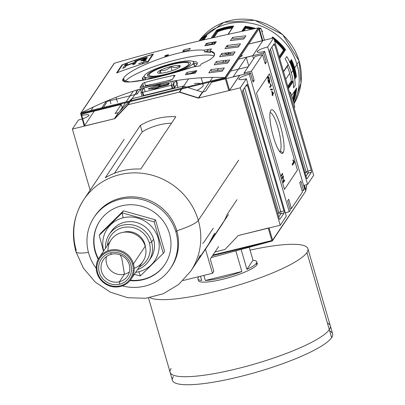 <?xml version="1.0" encoding="UTF-8"?>
<svg xmlns="http://www.w3.org/2000/svg" width="405" height="405" viewBox="0 0 405 405"><rect width="100%" height="100%" fill="white"/><g stroke="black" fill="none" stroke-linecap="round" stroke-linejoin="round"><path stroke-width="0.61" d="M84.21 111.405L83.612 112.296L84.21 111.405M83.936 113.618L83.764 113.025L83.936 113.618M82.493 113.972L81.663 115.207L82.493 113.972L121.242 104.455L115.172 113.506L118.402 112.717L115.172 113.506L121.242 104.455L122.416 108.499L121.242 104.455L82.493 113.972M78.443 120.007L72.379 129.063L114.357 118.751L72.379 129.063L90.128 190.168L72.379 129.063L78.443 120.007A9.361 1.752 -16.2 0 0 82.19 118.928A9.361 1.752 163.8 0 1 78.443 120.007M118.402 112.717L114.357 118.751L127.605 104.829L114.357 118.751L118.402 112.717L128.593 102.009L118.402 112.717M81.749 115.501A9.361 1.752 163.8 0 1 88.918 115.182A9.361 1.752 163.8 0 1 82.696 118.756A9.361 1.752 -16.2 0 0 88.918 115.182A9.361 1.752 -16.2 0 0 81.749 115.501M253.105 82.038L254.183 80.428L252.74 80.782L254.183 80.428L251.48 71.113L244.088 72.93L255.145 56.427L244.088 72.93L244.23 74.242L244.088 72.93L251.48 71.113L254.183 80.428L253.105 82.038L250.401 72.723L249.318 74.333L289.246 211.764A9.361 1.752 -16.2 0 0 285.328 212.903A9.361 1.752 163.8 0 1 289.246 211.764L290.324 210.154L289.246 211.764L249.318 74.333A9.361 1.752 -16.2 0 0 238.955 78.727A9.361 1.752 -16.2 0 0 238.849 79.157A9.361 1.752 -16.2 0 0 246.351 78.762L240.286 87.814L280.214 225.246L240.286 87.814L198.308 98.126L179.273 92.143L127.605 104.829L129.676 101.746L127.605 104.829L179.273 92.143L181.339 89.054L179.273 92.143L198.308 98.126L240.286 87.814L246.351 78.762L286.279 216.189L280.214 225.246L286.279 216.189L246.351 78.762A9.361 1.752 -16.2 0 1 238.955 78.727A9.361 1.752 163.8 0 1 249.318 74.333L250.401 72.723L226.187 78.671L250.401 72.723L253.105 82.038M266.318 62.314L265.24 63.924L262.536 54.614L251.48 71.113L262.536 54.614L255.145 56.427L262.536 54.614L265.24 63.924L266.318 62.314L264.875 62.669L266.318 62.314L263.615 53.004L238.646 59.135L263.615 53.004L266.318 62.314M248.219 66.759L230.642 71.078L248.219 66.759M137.158 94.041L140.464 89.115L137.158 94.041L136.055 90.239L137.158 94.041L105.943 101.711L137.158 94.041M106.373 102.951L103.361 107.447L106.373 102.951L105.842 101.863L106.373 102.951M102.748 108.358L102.242 109.117L102.748 108.358M202.272 83.911A28.593 5.356 -16.2 0 1 196.992 90.406A28.593 5.356 -16.2 0 0 203.219 84.822L202.91 83.754M197.058 64.122A28.593 5.356 -16.2 0 0 193.904 63.145A28.593 5.356 163.8 0 1 197.058 64.122M287.621 200.845L290.324 210.154L287.621 200.845L288.699 199.235L291.408 208.545L289.96 208.899L291.408 208.545L302.464 192.041L291.408 208.545L288.699 199.235L287.621 200.845M299.756 182.731L302.464 192.041L299.756 182.731L300.839 181.121L299.756 182.731M300.839 181.121L303.542 190.431L302.1 190.785L303.542 190.431L304.621 188.821L303.542 190.431L300.839 181.121M304.621 188.821L264.693 51.394L263.615 53.004L264.693 51.394A9.361 1.752 -16.2 0 1 257.185 51.789A9.361 1.752 -16.2 0 1 257.296 51.359A9.361 1.752 163.8 0 1 267.659 46.965A9.361 1.752 -16.2 0 0 257.296 51.359A9.361 1.752 -16.2 0 0 264.693 51.394L304.621 188.821M282.771 174.175L281.424 176.185L281.186 175.365L282.533 173.35L282.771 174.175L281.424 176.185L281.186 175.365L282.533 173.35L282.771 174.175L281.824 174.408L282.771 174.175M272.585 94.907L272.256 95.398L272.018 94.573L272.347 94.081L271.714 91.049L273.588 93.408L272.757 94.648L272.828 95.732L272.585 94.907L272.256 95.398L272.018 94.573L272.347 94.081L271.714 91.049L273.588 93.408L272.757 94.648L272.828 95.732L272.585 94.907L272.15 95.013L272.585 94.907M271.183 85.035L271.335 85.561L269.988 87.576L269.745 86.751L270.798 85.182L270.15 83.936L270.312 83.698L271.335 85.561L269.988 87.576L269.745 86.751L270.798 85.182L270.15 83.936L270.312 83.698L271.183 85.035L270.763 85.136L271.183 85.035M279.425 151.273L280.204 151.08A20.083 4.303 76.2 0 1 279.652 151.586A20.083 4.303 76.2 0 0 280.204 151.08L283.13 152.781A22.477 4.814 76.2 0 0 280.533 126.264A22.477 4.814 76.2 0 0 270.808 110.373A22.477 4.814 76.2 0 0 270.712 110.535A22.477 4.814 76.2 0 0 272.292 132.729A22.477 4.814 76.2 0 0 281.176 153.131A22.477 4.814 76.2 0 0 283.13 152.781A22.477 4.814 -103.8 0 1 273.41 136.895A22.477 4.814 -103.8 0 1 270.808 110.373L270.621 110.707M267.811 76.803C268.196 76.13 268.743 76.859 269.452 78.99L269.821 82.225L269.29 79.208L268.404 77.466L268.059 77.613L268.014 80.873L268.92 82.524L268.616 82.6L269.178 82.144L268.793 80.058L269.573 82.736L268.773 82.934L269.573 82.736L269.072 83.481L268.085 81.121L267.811 76.803C268.196 76.13 268.743 76.859 269.452 78.99L269.821 82.225L269.29 79.208L268.404 77.466L268.059 77.613L268.221 80.823L268.92 82.524L269.178 82.144L268.793 80.058L269.573 82.736L269.072 83.481L268.085 81.121L268.044 76.616M272.54 89.702L270.651 89.864L270.464 89.222L272.352 89.065L272.54 89.702L270.651 89.864L270.464 89.222L272.352 89.065L272.54 89.702M294.217 161.666L294.435 162.41L292.547 165.225L292.213 164.076L293.681 161.879L292.774 160.132L292.997 159.798L294.435 162.41L292.547 165.225L292.213 164.076L293.681 161.879L292.774 160.132L292.997 159.798L294.217 161.666L293.635 161.808L294.217 161.666M283.156 176.995L282.113 178.554L281.875 177.729L283.222 175.719L283.373 181.394L284.416 179.835L284.654 180.655L283.308 182.67L283.156 176.995L282.113 178.554L281.875 177.729L283.222 175.719L283.373 181.394L284.416 179.835L284.654 180.655L283.308 182.67L283.156 176.995L282.209 177.223L283.156 176.995M93.337 106.996L91.003 110.479L93.337 106.996M212.691 42.272L211.405 44.191L212.691 42.272M212.23 42.353L206.099 43.861L212.23 42.353M210.949 48.99L211.299 49.096L210.949 48.99M224.279 53.182L227.706 54.26L228.81 52.615L227.706 54.26L230.936 53.465L227.706 54.26L224.279 53.182M227.969 47.031L226.425 46.545L227.969 47.031M215.344 43.062L212.787 42.257L215.344 43.062M228.617 61.601L227.615 61.849L228.617 61.601M225.129 62.132L226.344 60.32L225.129 62.132M230.521 54.083L230.936 53.465L230.521 54.083M248.761 44.044L273.729 37.908L267.659 46.965L307.587 184.397A9.361 1.752 -16.2 0 0 303.664 185.536A9.361 1.752 163.8 0 1 307.587 184.397L313.657 175.34L307.587 184.397L267.659 46.965L273.729 37.908L313.657 175.34L273.729 37.908L248.761 44.044L262.805 40.697L252.71 55.784L262.799 40.728L248.761 44.044M242.144 55.753A5.189 0.972 163.8 0 1 240.084 56.994A5.189 0.972 -16.2 0 0 242.144 55.753A5.189 0.972 163.8 0 0 242.17 55.723A5.189 0.972 163.8 0 0 241.258 55.242A5.189 0.972 163.8 0 1 242.144 55.753M240.448 56.447A4.258 0.795 163.8 0 1 241.203 56.462A4.258 0.795 -16.2 0 0 240.448 56.447M274.089 43.816L269.776 50.255L274.089 43.816A1.701 0.364 -103.8 0 1 274.15 43.765A1.701 0.364 -103.8 0 1 274.828 45.016L311.207 170.247L274.828 45.016L272.98 45.471L274.828 45.016A1.701 0.364 -103.8 0 0 274.089 43.816M311.207 170.247A1.701 0.364 -103.8 0 1 311.404 172.252L307.091 178.691L311.404 172.252L308.175 173.046L311.404 172.252A1.701 0.364 -103.8 0 0 311.207 170.247L307.982 171.037L271.947 47.01L307.982 171.037L311.207 170.247M307.091 178.691A1.701 0.364 -103.8 0 1 307.031 178.742A1.701 0.364 -103.8 0 1 306.352 177.491L269.973 52.26L306.352 177.491A1.701 0.364 -103.8 0 0 307.091 178.691L307.091 178.691M269.973 52.26A1.701 0.364 -103.8 0 1 269.776 50.255A1.701 0.364 -103.8 0 0 269.973 52.26M238.236 235.558L280.214 225.246L238.236 235.558L224.983 249.48L215.045 251.92L224.983 249.48L238.236 235.558L269.016 227.863L238.236 235.558L224.983 249.48L238.236 235.558M279.85 219.343L284.163 212.903L279.85 219.343A1.701 0.364 -103.8 0 1 279.789 219.388A1.701 0.364 -103.8 0 1 279.116 218.138L242.732 92.912L279.116 218.138A1.701 0.364 -103.8 0 0 279.85 219.343L279.85 219.343M242.732 92.912A1.701 0.364 -103.8 0 1 242.534 90.902L246.853 84.463L242.534 90.902A1.701 0.364 -103.8 0 0 242.732 92.912M246.853 84.463A1.701 0.364 -103.8 0 1 246.908 84.417A1.701 0.364 -103.8 0 1 247.587 85.668L283.971 210.894L247.587 85.668L245.739 86.118L247.587 85.668A1.701 0.364 -103.8 0 0 246.853 84.463M283.971 210.894A1.701 0.364 -103.8 0 1 284.163 212.903L280.938 213.698L284.163 212.903A1.701 0.364 -103.8 0 0 283.971 210.894L280.741 211.688L244.706 87.662L280.741 211.688A1.701 0.319 -16.2 0 0 278.858 212.488L277.891 213.926L278.858 212.488L243.233 89.864L278.858 212.488A1.701 1.63 33.8 0 0 280.938 213.698A1.701 0.364 76.2 0 0 280.741 211.688L283.971 210.894M129.539 101.012L131.655 98.795L130.288 100.83L131.655 98.795L129.539 101.012M183.318 86.103L131.655 98.795L183.318 86.103L181.951 88.138L183.318 86.103M183.647 86.209L186.351 87.06L183.647 86.209M187.718 87.485L202.353 92.092L198.308 98.126L202.353 92.092L187.718 87.485M205.583 91.297L202.353 92.092L205.583 91.297L211.653 82.24L205.583 91.297M225.398 78.864L211.653 82.24L225.398 78.864M91.55 111.745L91.272 111.178L91.55 111.745M144.266 76.53A25.702 4.814 -16.2 0 0 159.368 76.651A25.702 4.814 -16.2 0 1 145.208 74.601A25.702 4.814 -16.2 0 1 173.021 63.281A25.702 4.814 163.8 0 1 193.661 62.35A25.702 4.814 163.8 0 1 173.988 72.849A25.702 4.814 -16.2 0 0 193.631 62.188A25.702 4.814 -16.2 0 0 173.021 63.281A25.702 4.814 -16.2 0 0 144.266 76.53L145.203 79.739A25.702 4.814 -16.2 0 0 145.223 79.8A25.702 4.814 -16.2 0 1 146.271 77.689M192.562 64.238A25.702 4.814 -16.2 0 1 194.213 66.648A25.702 4.814 -16.2 0 0 194.562 65.397L193.631 62.188M147.628 74.596A22.477 4.212 163.8 0 1 172.51 64.041A22.477 4.212 163.8 0 1 190.269 64.122A22.477 4.212 -16.2 0 0 190.36 63.975A22.477 4.212 -16.2 0 0 172.211 64.117A22.477 4.212 -16.2 0 0 147.628 74.596A22.477 4.212 -16.2 0 0 147.982 76.287A22.477 4.212 -16.2 0 0 169.822 73.492A22.477 4.212 -16.2 0 0 190.269 64.122A22.477 4.212 163.8 0 1 165.387 74.672A22.477 4.212 163.8 0 1 147.628 74.596L148.711 75.229M175.79 80.656L173.239 84.468L175.79 80.656M145.527 87.576L167.948 82.068L145.527 87.576M144.069 88.082A1.701 0.319 -16.2 0 0 143.643 88.376L142.241 90.467L143.643 88.376A1.701 0.319 -16.2 0 1 144.069 88.082M140.945 92.401A1.701 0.319 -16.2 0 0 140.925 92.477A1.701 0.319 -16.2 0 0 142.292 92.406L171.35 85.268L142.292 92.406L143.314 95.929L142.292 92.406A1.701 0.319 -16.2 0 1 140.945 92.401M171.35 85.268A1.701 0.319 -16.2 0 0 173.239 84.468L174.352 88.305L173.239 84.468A1.701 0.319 -16.2 0 1 171.35 85.268L172.378 88.791L171.35 85.268M280.204 151.08A20.083 4.303 76.2 0 0 278.498 129.615A20.083 4.303 76.2 0 0 270.074 112.605A20.083 4.303 -103.8 0 1 278.498 129.615A20.083 4.303 -103.8 0 1 280.204 151.08M267.649 77.203L267.857 77.552L267.649 77.203M268.059 77.613L268.404 77.466M270.388 85.794L271.335 85.561L270.388 85.794M270.51 89.373L272.352 89.065L271.38 89.302L271.527 89.788L271.38 89.302L270.51 89.373M272.843 92.932L273.41 92.791L272.843 92.932M272.641 93.641L273.588 93.408L272.641 93.641M272.089 94.816L272.757 94.648L272.089 94.816M272.013 92.077L272.519 93.823L273.005 93.099L271.78 92.138L273.005 93.099L272.519 93.823L272.013 92.077M293.463 162.648L294.435 162.41L293.463 162.648L292.299 164.384L293.463 162.648M282.498 176.798L283.475 176.595L282.508 176.833L282.503 177.152L282.498 176.798M283.06 181.47L283.373 181.394L283.06 181.47M283.708 180.888L284.654 180.655L283.708 180.888M283.348 181.399L283.065 181.83L283.348 181.399M272.18 241.005L211.278 257.539L271.907 241.096L212.519 255.682L272.18 241.005L272.59 240.165L269.057 227.99L272.59 240.165L272.287 240.955L271.856 240.545L212.974 255.008L271.856 240.545L272.433 240.823L305.821 190.993L272.59 240.165L305.821 190.993L304.297 185.328L305.821 190.578M305.502 191.276L305.821 190.993L305.502 191.276M142.768 77.507A28.593 5.356 163.8 0 1 144.266 75.988A28.593 5.356 -16.2 0 0 142.768 77.507A28.593 5.356 -16.2 0 0 142.433 78.823A28.593 5.356 -16.2 0 0 144.175 80.008A28.593 5.356 163.8 0 1 142.768 77.507L143.421 79.755M193.843 66.891A28.593 5.356 -16.2 0 0 197.017 64.182A28.593 5.356 -16.2 0 0 197.351 62.871A28.593 5.356 -16.2 0 0 192.76 61.363A28.593 5.356 163.8 0 1 197.017 64.182A28.593 5.356 163.8 0 1 193.843 66.891M140.859 86.143A47.658 8.93 -16.2 0 0 143.416 85.825A47.658 8.93 -16.2 0 1 140.859 86.143M145.446 85.531A47.658 8.93 -16.2 0 0 154.715 83.85A47.658 8.93 -16.2 0 1 145.446 85.531M165.903 81.213A47.658 8.93 -16.2 0 0 172.327 79.436A47.658 8.93 -16.2 0 1 165.903 81.213M190.249 73.477A47.658 8.93 -16.2 0 0 196.698 70.885A47.658 8.93 -16.2 0 1 190.249 73.477M123.621 78.271C127.803 69.088 180.903 47.76 204.044 50.19L204.515 51.794L210.534 52.544L210.068 50.934C214.204 51.992 215.526 53.698 214.032 56.062C212.382 58.406 208.19 60.983 201.452 63.787L200.095 65.812A510.609 489.483 -146.2 0 0 192.719 67.093L147.126 79.415L130.035 82.013L123.049 80.357L123.621 78.271C127.803 69.088 180.903 47.76 204.044 50.19A510.609 489.483 33.8 0 1 211.425 48.909L210.068 50.934L214.559 53.774L214.032 56.062C212.382 58.406 208.19 60.983 201.452 63.787L200.095 65.812A510.609 489.483 -146.2 0 0 192.719 67.093C160.846 77.709 115.349 87.723 123.621 78.271L124.593 81.623M213.141 42.196L211.861 44.11L213.141 42.196M208.286 49.44L207.006 51.354L208.286 49.44M122.533 64.82A510.609 489.483 33.8 0 1 152.564 54.467L147.415 62.157L152.564 54.467A510.609 489.483 -146.2 0 0 122.533 64.82L117.379 72.505L122.533 64.82M142.251 62.512A510.609 489.483 -146.2 0 0 138.576 63.717A510.609 489.483 33.8 0 1 142.251 62.512L142.251 62.512M139.138 63.651A510.609 489.483 33.8 0 1 142.15 62.669A510.609 489.483 -146.2 0 0 139.138 63.651M143.107 58.801L142.099 59.13A510.609 489.483 -146.2 0 0 137.027 60.841L134.941 63.949A510.609 489.483 -146.2 0 0 132.612 64.754L133.761 63.038L134.111 64.238L133.761 63.038A510.609 489.483 -146.2 0 0 126.193 65.747L125.039 67.463A510.609 489.483 -146.2 0 0 122.725 68.323L125.211 64.613A510.609 489.483 33.8 0 1 127.524 63.757L126.512 65.266A510.609 489.483 33.8 0 1 134.085 62.557L135.093 61.049A510.609 489.483 33.8 0 1 141.385 58.902C147.779 56.877 148.994 57.029 145.025 59.363L146.165 59.687L145.689 60.401A510.609 489.483 -146.2 0 0 143.34 61.155L143.815 60.446L140.854 60.953L141.239 60.37L142.844 59.829C146.119 58.264 145.876 58.031 142.099 59.13A510.609 489.483 -146.2 0 0 137.027 60.841L134.941 63.949A510.609 489.483 -146.2 0 0 132.612 64.754L133.761 63.038A510.609 489.483 -146.2 0 0 126.193 65.747L125.039 67.463A510.609 489.483 -146.2 0 0 122.725 68.323L125.211 64.613A510.609 489.483 33.8 0 1 127.524 63.757L126.512 65.266A510.609 489.483 33.8 0 1 134.085 62.557L135.093 61.049A510.609 489.483 33.8 0 1 141.385 58.902C147.779 56.877 148.994 57.029 145.025 59.363L141.851 60.512A508.908 487.853 -146.2 0 0 140.94 60.821A508.908 487.853 -146.2 0 1 141.851 60.512L141.76 60.193L141.851 60.512L146.083 59.211L145.689 60.401A510.609 489.483 -146.2 0 0 143.34 61.155L143.851 60.137L140.854 60.953L141.239 60.37L144.767 58.963L145.147 58.371L144.413 58.411M146.251 59.338L146.165 59.687M143.254 62.188L142.378 63.499L143.254 62.188A510.609 489.483 33.8 0 1 145.486 61.479A510.609 489.483 -146.2 0 0 143.254 62.188M146.843 61.449L145.486 61.479L147.055 61.201M114.833 118.635L84.255 126.041L114.833 118.635L128.086 104.713L114.833 118.635M94.355 110.955L84.64 125.449L94.355 110.955L100.81 109.37L94.355 110.955M106.247 101.255L101.852 107.816L106.247 101.255M100.81 109.37L101.24 108.732L100.84 109.466M133.26 91.14L126.071 101.868L133.26 91.14M125.459 102.779L119.748 111.299L125.459 102.779M246.255 57.368L252.71 55.784L253.581 58.765L252.71 55.784L246.255 57.368L233.199 76.849L246.255 57.368L248.751 65.969M239.659 75.264L233.199 76.849L239.659 75.264L229.569 90.315L228.815 90.634L198.784 98.01L179.749 92.021L128.086 104.713L179.749 92.021L198.784 98.01L228.815 90.634L229.569 90.315L239.684 75.355M229.245 52.559L228.025 54.381L229.245 52.559M223.849 60.608L222.628 62.431L223.849 60.608M218.457 68.658L217.237 70.48L218.457 68.658M212.61 77.38L210.023 81.243L212.61 77.38M209.41 82.159L198.784 98.01L209.41 82.159M258.947 27.879L258.537 27.859L225.215 77.583L225.995 78.013L225.555 77.704L225.226 78.271L81.213 113.648L80.691 113.294L80.691 113.709L81.319 112.858L224.917 77.583C179.415 75.654 131.549 87.414 81.319 112.858L224.917 77.583L225.555 77.704L225.226 78.271L81.213 113.648L84.802 126.011L81.213 113.648L80.691 113.294L81.319 112.858C131.549 87.414 179.415 75.654 224.917 77.583L258.203 27.915C203.857 39.184 155.991 50.939 114.605 63.19C155.991 50.939 203.857 39.184 258.203 27.915L258.947 27.879L259.225 28.431L262.799 40.728L258.947 27.879L259.225 28.431L225.995 78.013L259.225 28.431M80.691 113.294L114.083 63.463L114.605 63.19L114.083 63.463L80.691 113.294L84.265 126.011L80.691 113.709M148.007 62.117A510.609 489.483 -146.2 0 0 116.559 72.956L121.951 64.906A510.609 489.483 33.8 0 1 153.399 54.067L148.007 62.117A510.609 489.483 -146.2 0 0 116.559 72.956L121.951 64.906A510.609 489.483 33.8 0 1 153.399 54.067L148.007 62.117M164.774 56.3L165.311 55.495A510.609 489.483 33.8 0 1 168.52 54.64L167.984 55.444A510.609 489.483 -146.2 0 0 164.774 56.3L165.311 55.495A510.609 489.483 33.8 0 1 168.52 54.64L167.984 55.444A510.609 489.483 -146.2 0 0 164.774 56.3M182.776 51.45L183.855 49.84A510.609 489.483 33.8 0 1 190.35 48.382L189.272 49.992A510.609 489.483 -146.2 0 0 182.776 51.45L183.855 49.84A510.609 489.483 33.8 0 1 190.35 48.382L189.272 49.992A510.609 489.483 -146.2 0 0 182.776 51.45M185.369 74.793L186.983 72.379A510.609 489.483 33.8 0 1 196.86 70.642L195.24 73.057A510.609 489.483 -146.2 0 0 185.369 74.793L186.983 72.379A510.609 489.483 33.8 0 1 196.86 70.642L195.24 73.057A510.609 489.483 -146.2 0 0 185.369 74.793M204.788 45.816L206.403 43.401A510.609 489.483 33.8 0 1 216.28 41.664L214.66 44.079A510.609 489.483 -146.2 0 0 204.788 45.816L206.403 43.401A510.609 489.483 33.8 0 1 216.28 41.664L214.66 44.079A510.609 489.483 -146.2 0 0 204.788 45.816M208.808 72.834L210.965 69.614A510.609 489.483 33.8 0 1 224.335 67.989L222.178 71.209A510.609 489.483 -146.2 0 0 208.808 72.834L210.965 69.614A510.609 489.483 33.8 0 1 224.335 67.989L222.178 71.209A510.609 489.483 -146.2 0 0 208.808 72.834M214.204 64.785L216.361 61.56A510.609 489.483 33.8 0 1 229.726 59.94L227.569 63.16A510.609 489.483 -146.2 0 0 214.204 64.785L216.361 61.56A510.609 489.483 33.8 0 1 229.726 59.94L227.569 63.16A510.609 489.483 -146.2 0 0 214.204 64.785M230.384 40.632L232.546 37.412A510.609 489.483 33.8 0 1 245.911 35.792L243.754 39.012A510.609 489.483 -146.2 0 0 230.384 40.632L232.546 37.412A510.609 489.483 33.8 0 1 245.911 35.792L243.754 39.012A510.609 489.483 -146.2 0 0 230.384 40.632M224.993 48.681L227.149 45.461A510.609 489.483 33.8 0 1 240.514 43.841L238.358 47.061A510.609 489.483 -146.2 0 0 224.993 48.681L227.149 45.461A510.609 489.483 33.8 0 1 240.514 43.841L238.358 47.061A510.609 489.483 -146.2 0 0 224.993 48.681M219.596 56.73L221.758 53.511A510.609 489.483 33.8 0 1 235.123 51.891L232.966 55.11A510.609 489.483 -146.2 0 0 219.596 56.73L221.758 53.511A510.609 489.483 33.8 0 1 235.123 51.891L232.966 55.11A510.609 489.483 -146.2 0 0 219.596 56.73M175.016 75.376L173.639 75.396L174.059 76.854L173.639 75.396A510.609 489.483 -146.2 0 0 144.575 82.539A510.609 489.483 33.8 0 1 173.639 75.396L174.995 75.457L172.302 79.481L174.995 75.457M172.302 79.481L170.399 80.225A510.609 489.483 -146.2 0 0 141.34 87.369A510.609 489.483 33.8 0 1 170.399 80.225L172.302 79.481M140.11 87.556L141.34 87.369L140.008 87.409L142.707 83.384L140.008 87.409M142.707 83.384L144.575 82.539L145.638 86.194L144.575 82.539L142.707 83.384L143.679 86.726L142.707 83.384M192.856 72.465L192.441 73.087L192.856 72.465M188.553 78.884L182.432 88.022L188.553 78.884M181.82 88.938L179.749 92.021L181.82 88.938M228.567 46.95L226.572 46.322L228.567 46.95M215.49 42.839L213.339 42.16L215.49 42.839M138.242 89.561L130.769 100.713L138.242 89.561M130.157 101.625L128.086 104.713L130.157 101.625M172.763 88.361L143.704 95.499L141.674 88.523L143.704 95.499L172.763 88.361A1.701 0.319 -16.2 0 0 174.646 87.561A1.701 0.319 163.8 0 1 172.763 88.361L170.778 81.532L172.763 88.361M177.344 83.536L174.646 87.561L172.788 81.167L174.646 87.561L177.344 83.536A1.701 0.319 -16.2 0 0 177.365 83.455A1.701 0.319 -16.2 0 0 176.828 83.379A1.701 0.319 163.8 0 1 177.344 83.536L176.474 80.544L177.344 83.536M110.95 103.68L109.816 99.772L110.95 103.68M117.409 102.09L116.017 97.296L117.409 102.09M222.223 55.126A508.908 487.853 -146.2 0 1 233.913 53.698A508.908 487.853 -146.2 0 0 222.223 55.126L221.758 53.511M227.62 47.076A508.908 487.853 -146.2 0 1 239.309 45.649A508.908 487.853 -146.2 0 0 227.62 47.076L227.149 45.461M233.012 39.027A508.908 487.853 -146.2 0 1 244.701 37.599A508.908 487.853 -146.2 0 0 233.012 39.027L232.546 37.412M216.832 63.175A508.908 487.853 -146.2 0 1 228.521 61.747A508.908 487.853 -146.2 0 0 216.832 63.175L216.361 61.56M211.435 71.224A508.908 487.853 -146.2 0 1 223.125 69.797A508.908 487.853 -146.2 0 0 211.435 71.224L210.965 69.614M210.149 50.812A508.908 487.853 -146.2 0 0 204.515 51.794L204.044 50.19A510.609 489.483 33.8 0 1 211.425 48.909L210.068 50.934L210.534 52.544L204.515 51.794A508.908 487.853 -146.2 0 1 210.149 50.812M206.869 45.011A508.908 487.853 -146.2 0 1 215.004 43.568A508.908 487.853 -146.2 0 0 206.869 45.011L206.403 43.401M187.454 73.988A508.908 487.853 -146.2 0 1 195.585 72.546A508.908 487.853 -146.2 0 0 187.454 73.988L186.983 72.379M152.736 55.06L152.564 54.467L152.736 55.06M147.405 57.854A508.908 487.853 -146.2 0 0 145.091 58.603A508.908 487.853 -146.2 0 1 147.405 57.854M136.601 61.474A508.908 487.853 -146.2 0 0 134.257 62.294A508.908 487.853 -146.2 0 1 136.601 61.474M126.654 65.058A508.908 487.853 -146.2 0 0 124.325 65.934A508.908 487.853 -146.2 0 1 126.654 65.058M147.491 57.682A508.908 487.853 -146.2 0 0 145.157 58.441A508.908 487.853 -146.2 0 1 147.491 57.682M136.723 61.292A508.908 487.853 -146.2 0 0 134.379 62.117A508.908 487.853 -146.2 0 1 136.723 61.292M126.775 64.876A508.908 487.853 -146.2 0 0 124.446 65.752A508.908 487.853 -146.2 0 1 126.775 64.876M135.877 62.552A508.908 487.853 -146.2 0 0 135.564 62.659L134.627 64.056L135.564 62.659A508.908 487.853 -146.2 0 1 135.877 62.552M125.677 66.228A508.908 487.853 -146.2 0 1 125.93 66.136A508.908 487.853 -146.2 0 0 125.677 66.228L124.791 67.559L125.677 66.228L125.211 64.613M127.919 65.114L127.823 64.785L127.919 65.114M143.967 60.953L143.815 60.446L143.967 60.953M145.355 60.507L145.025 59.363L145.355 60.507M146.377 61.444L145.42 61.621A510.609 489.483 33.8 0 0 143.821 62.127L143.537 62.552L143.821 62.127A510.609 489.483 33.8 0 1 145.42 61.621L146.362 61.489M214.058 56.022A47.658 8.93 -16.2 0 0 167.984 62.102A47.658 8.93 -16.2 0 0 124.861 81.704A47.658 8.93 -16.2 0 1 167.984 62.102A47.658 8.93 -16.2 0 1 214.058 56.022M114.2 63.337L113.633 64.37L114.22 63.332M304.438 185.282L305.846 190.608L306.641 185.551A0.85 0.749 9.9 0 1 306.524 186.209A0.85 0.749 -170.1 0 0 306.641 185.551L305.846 190.127L304.438 185.282M260.111 28.198A0.85 0.83 94 0 1 260.359 28.173L260.359 28.173A0.85 0.83 94 0 1 261.109 28.826L264.414 40.196L261.109 28.826A0.85 0.83 -86 0 0 260.111 28.198M291.337 72.91A57.019 54.66 33.8 0 1 293.544 87.85L295.164 85.435A57.019 54.66 -146.2 0 0 292.952 70.495L291.337 72.91A57.019 54.66 33.8 0 0 285.15 58.948L286.765 56.533A57.019 54.66 33.8 0 1 292.952 70.495A57.019 54.66 33.8 0 1 295.164 85.435A57.019 54.66 33.8 0 0 294.754 79.253L296.455 76.717L295.807 76.383A0.511 0.491 -146.2 0 0 295.731 76.393L295.225 76.52L294.521 77.573L295.225 76.52A0.511 0.491 -146.2 0 1 295.154 76.53A55.824 53.516 33.8 0 0 290.744 61.044A55.824 53.516 33.8 0 1 295.154 76.53L294.506 76.211A55.318 53.03 -146.2 0 0 292.876 68.597A55.318 53.03 -146.2 0 1 294.506 76.206L294.339 76.459L294.506 76.206L295.154 76.53A0.511 0.491 -146.2 0 0 295.225 76.52L295.731 76.393A0.511 0.491 33.8 0 1 295.807 76.383L296.455 76.717L294.754 79.253A0.511 0.491 -146.2 0 0 294.739 79.172A0.511 0.491 33.8 0 1 294.754 79.253A57.019 54.66 33.8 0 1 295.164 85.435L293.544 87.85A57.019 54.66 -146.2 0 0 291.337 72.91A57.019 54.66 -146.2 0 0 285.15 58.948A57.019 54.66 -146.2 0 1 288.147 64.496A0.511 0.491 33.8 0 1 288.173 64.567A0.511 0.491 -146.2 0 0 288.147 64.496L283.475 71.462L288.147 64.496A57.019 54.66 -146.2 0 0 285.15 58.948L286.765 56.533A57.019 54.66 33.8 0 1 289.762 62.081L291.139 60.315A0.511 0.491 -146.2 0 1 291.068 60.34M293.544 87.85A57.019 54.66 -146.2 0 0 293.134 81.668A0.511 0.491 -146.2 0 0 293.119 81.587A0.511 0.491 33.8 0 1 293.134 81.668L288.466 88.634L293.134 81.668A57.019 54.66 -146.2 0 1 293.544 87.85M293.119 81.587A0.511 0.491 -146.2 0 0 292.496 81.223L291.99 81.349L292.496 81.223A0.511 0.491 33.8 0 1 293.119 81.587L288.446 88.563M291.99 81.349A0.511 0.491 33.8 0 1 291.352 80.914A55.318 53.03 -146.2 0 0 289.722 73.305A55.318 53.03 33.8 0 1 291.352 80.914A0.511 0.491 -146.2 0 0 291.99 81.349L288.056 87.222L291.99 81.349M289.722 73.305A55.318 53.03 -146.2 0 0 287.185 66.359A55.318 53.03 33.8 0 1 289.722 73.305L285.738 79.248M287.828 65.17A0.511 0.491 -146.2 0 0 288.173 64.567A0.511 0.491 33.8 0 1 288.117 64.972L283.566 71.761M289.793 62.152A0.511 0.491 -146.2 0 0 289.762 62.081A0.511 0.491 33.8 0 1 289.793 62.152L291.463 59.545A57.019 54.66 33.8 0 1 294.653 67.959L299.158 61.236A57.019 54.66 -146.2 0 0 254.735 20.356A57.019 54.66 -146.2 0 0 199.457 40.323A57.019 54.66 33.8 0 1 254.735 20.356A57.019 54.66 33.8 0 1 299.158 61.236A57.019 54.66 -146.2 0 1 294.045 103.71A57.019 54.66 -146.2 0 0 299.158 61.236M245.546 26.735L245.182 26.254L241.739 31.382L245.177 26.249L245.557 26.927A0.511 0.491 33.8 0 1 245.546 27.003L245.42 27.499A0.511 0.491 -146.2 0 0 245.41 27.57L245.779 28.249L244.002 30.901L245.779 28.249A55.318 53.03 -146.2 0 1 251.47 29.322A55.318 53.03 -146.2 0 0 245.779 28.249L245.41 27.57A55.824 53.516 33.8 0 1 252.872 29.028A55.824 53.516 33.8 0 0 245.41 27.57A0.511 0.491 -146.2 0 1 245.42 27.499L242.995 31.114L245.546 27.003A0.511 0.491 -146.2 0 0 245.557 26.927L242.549 31.21M272.094 38.313L272.762 37.316L272.616 36.966L271.639 38.424L272.616 36.966L272.661 37.781A0.511 0.491 33.8 0 1 272.611 37.837A0.511 0.491 -146.2 0 0 272.661 37.781L272.762 37.316L272.661 37.781A56.508 54.169 -146.2 0 1 273.056 38.075A56.508 54.169 -146.2 0 0 272.661 37.781M217.126 30.729L212.326 37.893L217.126 30.729A0.511 0.491 33.8 0 0 217.1 30.659A56.508 54.169 -146.2 0 1 233.103 26.705A56.508 54.169 -146.2 0 0 217.1 30.659L216.508 30.274L211.233 38.141L216.508 30.274L217.1 30.659A0.511 0.491 33.8 0 1 217.126 30.729L217.272 31.231A0.511 0.491 -146.2 0 0 217.298 31.301L217.885 31.696L213.982 37.513L217.885 31.696A55.318 53.03 -146.2 0 1 232.181 28.077A55.318 53.03 -146.2 0 0 217.885 31.696L217.298 31.301A55.824 53.516 33.8 0 1 232.622 27.418A55.824 53.516 33.8 0 0 217.298 31.301A0.511 0.491 -146.2 0 1 217.272 31.231L212.898 37.761L217.272 31.231L217.126 30.729L216.219 30.567M233.27 26.765A0.511 0.491 33.8 0 1 233.255 26.689L228.218 34.324L233.396 26.269M284.361 50.119L284.72 49.759A0.511 0.491 33.8 0 1 284.781 49.714L285.571 49.714L279.703 58.472L285.571 49.714L284.781 49.714A56.508 54.169 -146.2 0 0 273.983 38.779A56.508 54.169 -146.2 0 1 284.781 49.714A0.511 0.491 33.8 0 0 284.72 49.759L279.455 57.621L284.361 50.119A0.511 0.491 -146.2 0 1 284.305 50.164A0.511 0.491 -146.2 0 0 284.361 50.119M206.56 36.506L206.742 35.691L203.978 39.817L206.596 35.853M203.933 39.827L206.742 35.691A57.019 54.66 33.8 0 0 200.758 40.571A57.019 54.66 33.8 0 1 206.742 35.691M296.46 88.336L291.661 95.529M283.515 50.169L284.305 50.164A55.824 53.516 33.8 0 0 274.296 39.857A55.824 53.516 33.8 0 1 284.305 50.164L283.52 50.174A55.318 53.03 -146.2 0 0 274.605 40.93A55.318 53.03 -146.2 0 1 283.515 50.169L279.172 56.649L283.515 50.169M261.883 31.524L262.627 31.165L262.055 32.015L262.627 31.165L261.954 31.408M179.572 65.585L179.43 67.306L179.572 65.585A11.791 2.207 -16.2 0 0 170.819 66.572A11.791 2.207 -16.2 0 0 160.198 70.343A11.791 2.207 -16.2 0 0 157.95 72.991A11.791 2.207 -16.2 0 0 158.33 73.133A11.791 2.207 -16.2 0 0 167.078 72.146A11.791 2.207 -16.2 0 0 177.699 68.374A11.791 2.207 -16.2 0 0 180.134 66.612A11.791 2.207 -16.2 0 0 180.179 66.531A11.791 2.207 -16.2 0 0 179.572 65.585A11.791 2.207 163.8 0 1 180.134 66.612A11.791 2.207 163.8 0 1 177.699 68.374A11.791 2.207 163.8 0 1 167.078 72.146A11.791 2.207 163.8 0 1 158.33 73.133A11.791 2.207 163.8 0 1 160.198 70.343C164.278 71.037 167.817 69.776 170.819 66.572C174.282 68.187 177.198 67.858 179.572 65.585C177.198 67.858 174.282 68.187 170.819 66.572A11.791 2.207 163.8 0 1 179.572 65.585M165.67 74.252A20.69 3.878 -16.2 0 1 149.323 74.181A20.69 3.878 -16.2 0 1 172.226 64.466A20.69 3.878 -16.2 0 0 149.237 74.312A20.69 3.878 -16.2 0 0 165.67 74.252A20.69 3.878 -16.2 0 0 188.249 62.983A20.69 3.878 -16.2 0 0 172.226 64.466A20.69 3.878 163.8 0 1 188.578 64.537A20.69 3.878 163.8 0 1 165.67 74.252L165.706 74.596M159.661 73.275L160.198 70.343A11.791 2.207 163.8 0 1 170.819 66.572C167.817 69.776 164.278 71.037 160.198 70.343L159.661 73.275M172.019 70.713L170.819 66.572L172.019 70.713M161.028 73.214L160.198 70.343L161.028 73.214M197.929 278.913A30.638 5.741 163.8 0 1 198.288 277.506A30.638 5.741 163.8 0 0 201.69 280.473L200.465 276.245L201.69 280.473A30.638 5.741 163.8 0 1 197.929 278.913L198.394 280.518A30.638 5.741 -16.2 0 0 226.177 278.387A30.638 5.741 -16.2 0 0 256.876 264.835A30.638 5.741 -16.2 0 0 257.236 263.422L256.765 261.817A30.638 5.741 163.8 0 1 256.406 263.23A30.638 5.741 163.8 0 1 246.898 269.365L241.208 249.774L246.898 269.365L253.003 260.258A30.638 5.741 163.8 0 1 256.765 261.817M198.288 277.506A30.638 5.741 163.8 0 1 199.078 276.585A30.638 5.741 163.8 0 0 198.288 277.506M256.406 263.23A30.638 5.741 163.8 0 1 246.898 269.365L253.003 260.258L249.313 247.561L253.003 260.258A30.638 5.741 163.8 0 1 256.406 263.23L256.876 264.835A30.638 5.741 -16.2 0 0 256.689 262.713M235.933 251.191L241.836 271.512A30.638 5.741 163.8 0 1 205.305 280.488L203.831 275.42L205.305 280.488L241.836 271.512A30.638 5.741 163.8 0 1 205.305 280.488L241.836 271.512L235.933 251.191M148.503 297.913L172.449 380.33A83.4 15.628 -16.2 0 0 248.078 374.534A83.4 15.628 -16.2 0 0 331.644 337.628A83.4 15.628 -16.2 0 0 332.621 333.796L307.901 248.705A83.4 15.628 -16.2 0 0 250.062 250.143A83.4 15.628 163.8 0 1 306.924 252.538A83.4 15.628 -16.2 0 0 307.901 248.705M306.924 252.538A83.4 15.628 163.8 0 1 231.002 287.317A83.4 15.628 163.8 0 1 150.002 297.665A83.4 15.628 -16.2 0 0 231.002 287.317A83.4 15.628 -16.2 0 0 306.924 252.538L331.644 337.628A83.4 15.628 -16.2 0 0 329.741 331.082M294.081 107.968L294.744 106.986A81.699 78.317 -146.2 0 0 290.522 92.467L289.864 93.449L290.522 92.467L289.55 92.37L290.522 92.467A81.699 78.317 -146.2 0 1 294.744 106.986L294.081 107.968M210.271 259.043L218.629 246.564L210.271 259.043L213.825 271.284L212.478 273.294L183.035 280.528L212.478 273.294L213.825 271.284L210.271 259.043M203.588 242.701L213.298 228.212L203.588 242.701A64.334 61.676 33.8 0 1 202.561 243.329A64.334 61.676 -146.2 0 0 203.588 242.701M205.472 249.186L212.478 273.294L205.472 249.186M95.2 251.88A39.148 37.528 33.8 0 1 99.812 220.968A39.148 37.528 33.8 0 1 137.913 205.365A39.148 37.528 33.8 0 1 169.467 233.634A39.148 37.528 33.8 0 1 164.85 264.551A39.148 37.528 33.8 0 1 129.99 280.604A39.148 37.528 33.8 0 0 169.467 233.634A39.148 37.528 33.8 0 0 121.606 205.831A39.148 37.528 33.8 0 0 95.2 251.88A39.148 37.528 33.8 0 0 98.218 259.316A39.148 37.528 33.8 0 1 95.2 251.88L95.469 251.48A39.148 37.528 33.8 0 1 99.949 220.765A39.148 37.528 -146.2 0 0 95.469 251.48A39.148 37.528 -146.2 0 0 98.461 258.866A39.148 37.528 33.8 0 1 95.469 251.48M170.935 267.695A45.952 44.054 -146.2 0 0 176.788 230.764L175.922 232.05A45.952 44.054 33.8 0 1 170.51 268.343A45.952 44.054 33.8 0 1 122.34 285.895A45.952 44.054 33.8 0 0 175.922 232.05A45.952 44.054 33.8 0 0 138.885 198.86A45.952 44.054 33.8 0 0 94.157 217.176L95.018 215.89A45.952 44.054 33.8 0 1 139.745 197.574A45.952 44.054 33.8 0 1 176.788 230.764A45.952 44.054 33.8 0 1 171.371 267.052L170.51 268.343M175.922 232.05A45.952 44.054 33.8 0 0 119.738 199.412A45.952 44.054 33.8 0 0 88.741 253.469A45.952 44.054 33.8 0 0 96.233 268.404A45.952 44.054 33.8 0 1 88.741 253.469A45.952 44.054 33.8 0 1 94.157 217.176M223.479 222.011L228.46 214.574L223.479 222.011M219.464 228.142A64.334 61.676 -146.2 0 0 227.276 214.199L236.986 199.711L227.276 214.199A64.334 61.676 33.8 0 1 221.378 225.448L207.745 245.789L213.516 235.133M202.54 253.398L202.773 253.059M209.284 243.496L209.162 243.678A64.334 61.676 -146.2 0 0 214.685 233.336L214.807 233.153A64.334 61.676 33.8 0 1 209.284 243.496L209.162 243.678A64.334 61.676 -146.2 0 0 214.685 233.336L214.807 233.153A64.334 61.676 33.8 0 1 209.284 243.496L209.284 243.496M208.924 244.038L208.803 244.22A64.334 61.676 -146.2 0 0 212.944 236.971L213.065 236.788A64.334 61.676 33.8 0 1 208.924 244.038L208.803 244.22A64.334 61.676 -146.2 0 0 212.944 236.971L213.065 236.788A64.334 61.676 33.8 0 1 208.924 244.038L208.924 244.038M213.734 235.27L214.437 233.65L213.729 235.295M214.437 233.65L214.204 234.308L214.458 233.639M210.149 241.714L213.42 235.224L211.526 239.644L208.084 245.293M207.669 245.911L195.109 264.647A64.334 61.676 -146.2 0 0 200.222 255.302L200.06 255.54A64.334 61.676 33.8 0 1 194.947 264.89L190.725 271.198A64.334 61.676 33.8 0 0 198.303 220.391A27.231 5.103 163.8 0 1 176.788 230.764A45.952 44.054 33.8 0 0 139.35 197.503A45.952 44.054 33.8 0 0 94.593 216.538M223.499 222.026L222.958 222.497A64.334 61.676 33.8 0 1 222.335 223.646L212.438 238.418A64.334 61.676 33.8 0 1 211.628 239.836L221.525 225.064A64.334 61.676 33.8 0 1 220.846 226.182L223.499 222.026L220.846 226.182A64.334 61.676 -146.2 0 0 221.525 225.064L211.628 239.836A64.334 61.676 -146.2 0 0 212.438 238.418L222.335 223.646A64.334 61.676 -146.2 0 0 222.958 222.497L223.499 222.026M197.817 260.552A64.334 61.676 -146.2 0 0 198.49 259.433L208.393 244.666A64.334 61.676 -146.2 0 0 209.203 243.248L199.306 258.02A64.334 61.676 -146.2 0 0 199.923 256.871L197.341 261.063L199.923 256.871A64.334 61.676 33.8 0 1 199.306 258.02L209.203 243.248A64.334 61.676 33.8 0 1 208.393 244.666L198.49 259.433A64.334 61.676 33.8 0 1 197.817 260.552L197.817 260.552M192.734 267.973A64.334 61.676 -146.2 0 0 200.06 255.54L200.222 255.302A64.334 61.676 33.8 0 1 195.028 264.769A64.334 61.676 -146.2 0 0 195.109 264.647M140.317 125.469A64.334 61.676 33.8 0 1 175.836 116.741L140.773 169.067L175.836 116.741A64.334 61.676 33.8 0 0 140.317 125.469L142.185 131.893A64.334 61.676 33.8 0 1 171.553 123.135A64.334 61.676 -146.2 0 0 142.185 131.893L114.453 173.269L142.185 131.893L140.317 125.469L105.254 177.79L140.317 125.469M140.773 169.067A64.334 61.676 -146.2 0 0 105.254 177.79A64.334 61.676 -146.2 0 1 140.773 169.067M164.987 264.349A39.148 37.528 33.8 0 1 130.314 280.209A39.148 37.528 -146.2 0 0 164.987 264.349M212.281 238.18L207.745 245.794M213.035 236.236L208.388 244.822L211.41 239.821L213.01 236.247M208.327 244.909L212.964 236.302M139.234 267.006A21.784 20.883 -146.2 0 0 149.384 243.076A21.784 20.883 -146.2 0 0 126.578 227.023A21.784 20.883 -146.2 0 0 107.279 245.597A21.784 20.883 -146.2 0 1 126.578 227.023A21.784 20.883 -146.2 0 1 149.384 243.076A21.784 20.883 33.8 0 1 139.234 267.006M109.249 234.404L111.188 231.508A23.829 22.842 33.8 0 1 134.379 222.011A23.829 22.842 33.8 0 1 153.586 239.218L151.647 242.114A23.829 22.842 33.8 0 0 125.044 224.719A23.829 22.842 33.8 0 0 105.558 248.164A23.829 22.842 33.8 0 1 109.249 234.404A23.829 22.842 33.8 0 1 132.44 224.907A23.829 22.842 33.8 0 1 151.647 242.114A23.829 22.842 33.8 0 1 148.838 260.931A23.829 22.842 33.8 0 1 137.513 269.578A23.829 22.842 -146.2 0 0 151.647 242.114L149.384 243.076M138.819 271.745A28.593 27.413 33.8 0 1 135.67 272.327A28.593 27.413 33.8 0 0 138.819 271.745A28.593 27.413 -146.2 0 0 158.107 238.11A28.593 27.413 -146.2 0 0 123.145 217.799A28.593 27.413 33.8 0 1 158.107 238.11A28.593 27.413 33.8 0 1 138.819 271.745L140.408 275.886L134.268 274.418L140.408 275.886L163.276 253.383L140.408 275.886M123.145 217.799A28.593 27.413 33.8 0 0 103.715 250.913A28.593 27.413 33.8 0 1 123.145 217.799L122.097 212.853L154.123 221.869L163.276 253.383L154.123 221.869L122.097 212.853L99.23 235.351L122.097 212.853L123.444 210.838L100.577 233.341L99.23 235.351L103.488 251.252L99.23 235.351L100.577 233.341L123.444 210.838L155.469 219.854L123.444 210.838L122.097 212.853M149.749 259.448A23.829 22.842 -146.2 0 0 153.586 239.218A23.829 22.842 33.8 0 1 150.776 258.036L148.838 260.931M164.627 251.373L155.469 219.854L154.123 221.869L155.469 219.854L164.627 251.373L163.276 253.383L164.627 251.373M144.863 244.185A17.02 16.316 -146.2 0 0 123.272 232.308A17.02 16.316 33.8 0 1 144.863 244.185A17.02 16.316 33.8 0 1 145.441 247.166A17.02 16.316 -146.2 0 0 144.863 244.185L144.615 244.554M111.4 254.274A14.58 13.978 33.8 0 0 101.569 271.426A14.58 13.978 33.8 0 0 119.394 281.784A14.58 13.978 -146.2 0 0 127.509 276.144A14.58 13.978 -146.2 0 0 126.942 260.015A14.58 13.978 -146.2 0 0 111.4 254.274A14.58 13.978 -146.2 0 0 103.285 259.914A14.58 13.978 -146.2 0 0 103.857 276.043A14.58 13.978 -146.2 0 0 119.394 281.784A14.58 13.978 -146.2 0 0 129.225 264.632A14.58 13.978 -146.2 0 0 111.4 254.274L110.509 252.816A16.64 15.952 -146.2 0 0 99.286 272.393A16.64 15.952 -146.2 0 0 119.632 284.214A16.64 15.952 -146.2 0 0 130.856 264.637A16.64 15.952 -146.2 0 0 110.509 252.816A16.64 15.952 33.8 0 1 130.856 264.637A16.64 15.952 33.8 0 1 119.632 284.214L119.394 281.784L124.462 274.22A14.58 13.978 -146.2 0 0 129.382 271.922A14.58 13.978 -146.2 0 1 124.462 274.22L121.854 258.395L120.234 254.882M97.635 272.798A18.382 17.623 -146.2 0 0 120.108 285.854A18.382 17.623 -146.2 0 0 132.506 264.232A18.382 17.623 -146.2 0 0 110.033 251.176A18.382 17.623 -146.2 0 0 97.635 272.798L96.962 272.798A19.232 18.438 33.8 0 1 99.23 257.61A19.232 18.438 33.8 0 1 117.946 249.946A19.232 18.438 33.8 0 1 133.448 263.832A19.232 18.438 33.8 0 1 131.185 279.025A19.232 18.438 33.8 0 1 112.463 286.689A19.232 18.438 33.8 0 1 96.962 272.798A19.232 18.438 -146.2 0 0 120.477 286.457A19.232 18.438 -146.2 0 0 133.448 263.832L132.506 264.232A18.382 17.623 33.8 0 1 120.108 285.854A18.382 17.623 33.8 0 1 97.635 272.798A18.382 17.623 33.8 0 1 110.033 251.176A18.382 17.623 33.8 0 1 132.506 264.232M131.185 279.025L142.945 261.473A19.232 18.438 -146.2 0 0 145.208 246.286A19.232 18.438 -146.2 0 0 129.706 232.394A19.232 18.438 -146.2 0 0 110.99 240.059L99.23 257.61M106.48 256.573A14.58 13.978 -146.2 0 0 124.462 274.22A14.58 13.978 33.8 0 1 106.48 256.573M239.173 79.461L238.955 78.727M257.509 52.093L257.296 51.359M200.829 83.501A28.593 5.356 -16.2 0 0 194.354 83.496M269.452 73.756L256.507 93.074L284.492 189.403L297.437 170.085L269.452 73.756M270.808 110.373A22.477 4.814 -103.8 0 1 280.533 126.264A22.477 4.814 -103.8 0 1 283.13 152.781M149.187 88.437L157.869 84.979A1.701 0.319 163.8 0 1 159.621 84.503A1.701 0.319 163.8 0 1 160.309 84.64L159.919 85.217L167.994 83.233A1.701 0.319 163.8 0 1 169.341 83.238L168.531 84.448A1.701 0.319 163.8 0 1 166.647 85.247L158.573 87.227L158.188 87.804A1.701 0.319 163.8 0 1 157.013 88.396A1.701 0.319 163.8 0 1 155.333 88.766L148.772 89.054A1.701 0.319 163.8 0 1 149.187 88.437A0.85 0.38 68.3 0 1 149.723 88.973A0.85 0.38 -111.7 0 0 149.187 88.437L157.869 84.979A0.85 0.38 68.3 0 1 158.512 85.809L159.433 85.566A0.85 0.815 33.8 0 1 159.919 85.217A0.85 0.815 -146.2 0 0 159.347 86.219L160.021 86.219L160.142 86.827L160.021 86.219L168.09 84.235L168.176 84.594L168.09 84.235L168.465 84.164L168.09 84.235L167.994 83.233L168.09 84.235L160.021 86.219L159.919 85.217L167.994 83.233A1.701 0.319 -16.2 0 1 169.341 83.238L168.531 84.448A0.85 0.815 -146.2 0 0 168.126 84.685A0.85 0.815 33.8 0 1 168.531 84.448A1.701 0.319 -16.2 0 1 166.647 85.247L158.573 87.227L158.188 87.804A0.85 0.815 -146.2 0 0 157.783 88.047A0.85 0.815 33.8 0 1 158.188 87.804A1.701 0.319 163.8 0 1 157.013 88.396A1.701 0.319 163.8 0 1 155.333 88.766A0.85 0.663 -92.5 0 1 155.667 88.73A0.85 0.663 87.5 0 0 155.333 88.766L148.772 89.054A0.85 0.663 -92.5 0 1 149.167 89.034A0.85 0.663 87.5 0 0 148.772 89.054A1.701 0.319 -16.2 0 1 149.187 88.437M215.045 251.92L224.983 249.48L215.045 251.92M175.988 80.625L177.962 87.419L175.988 80.625M159.043 87.095A0.85 0.815 -146.2 0 0 159.246 86.888L159.347 86.219A0.85 0.815 33.8 0 1 159.448 85.546L159.833 84.969A0.85 0.815 33.8 0 1 160.309 84.64A1.701 0.319 163.8 0 0 159.621 84.503A1.701 0.319 163.8 0 0 157.869 84.979A0.85 0.38 -111.7 0 1 158.512 85.809L150.675 88.933L158.512 85.809A0.85 0.38 68.3 0 0 159.16 86.64L158.816 87.151L159.16 86.64L153.748 88.796L159.16 86.64A0.85 0.815 -146.2 0 0 159.362 86.559A0.85 0.815 -146.2 0 1 159.16 86.64A0.85 0.38 68.3 0 1 158.512 85.809L159.433 85.566L159.337 86.255L160.021 86.219L159.919 85.217L160.309 84.64A0.85 0.815 -146.2 0 0 159.707 85.303M168.743 84.129A0.85 0.815 33.8 0 1 169.341 83.238A0.85 0.815 -146.2 0 0 168.865 83.567L168.055 84.777L158.603 87.207L157.712 88.133L155.525 88.715L148.913 89.009M157.975 87.89A0.85 0.815 33.8 0 1 158.573 87.227A0.85 0.815 -146.2 0 0 158.097 87.556M306.003 176.286L308.175 173.046A1.701 0.364 76.2 0 0 307.982 171.037A1.701 0.319 163.8 0 0 306.094 171.836L270.469 49.218L306.094 171.836A1.701 1.63 -146.2 0 0 308.175 173.046L306.003 176.286M305.132 173.279L306.094 171.836A1.701 1.63 -146.2 0 0 308.175 173.046A1.701 0.364 76.2 0 0 307.982 171.037A1.701 0.319 163.8 0 0 306.094 171.836L305.132 173.279M278.767 216.938L280.938 213.698L278.767 216.938M268.267 228.182L271.856 240.545L268.267 228.182M229.569 90.315L225.995 78.013L229.569 90.315M117.253 72.687L117.096 72.151M150.959 54.827L153.272 54.255M258.851 28.988L262.258 40.728L258.851 28.988M225.226 78.271L228.815 90.634L225.226 78.271M144.003 87.844L145.056 91.469L144.003 87.844M184.224 51.116L183.855 49.84M165.488 56.108L165.311 55.495M121.951 64.906L122.113 65.448M143.891 60.315L145.506 59.925L145.435 60.38M135.093 61.049L135.564 62.659M134.531 64.091L134.085 62.557M142.479 60.431L142.352 59.996L142.479 60.431M142.975 60.289L142.844 59.829L142.975 60.289M141.36 60.785L141.239 60.37M141.507 59.327L141.385 58.902L141.507 59.327M259.322 28.699L261.119 28.785L259.322 28.699M306.398 184.705L306.671 185.895L305.866 190.522M242.757 31.165L245.546 27.003L242.757 31.165M200.024 40.237A57.019 54.66 33.8 0 1 254.745 24.077A57.019 54.66 33.8 0 1 296.997 64.456A57.019 54.66 -146.2 0 1 293.914 103.153M291.256 60.244L291.478 59.636M288.173 64.567L283.5 71.543M296.425 76.656L294.744 79.162M292.876 68.597A55.318 53.03 -146.2 0 0 290.339 61.651A55.318 53.03 -146.2 0 1 292.876 68.597L292.531 69.113M287.773 86.255L291.352 80.914L287.773 86.255M216.508 30.274A57.019 54.66 33.8 0 1 233.776 26.031A57.019 54.66 33.8 0 0 216.508 30.274M245.177 26.249A57.019 54.66 33.8 0 1 255.565 28.461A57.019 54.66 33.8 0 0 245.177 26.249L245.177 26.249M261.686 30.739A57.019 54.66 33.8 0 1 262.627 31.165A57.019 54.66 33.8 0 0 261.686 30.739M272.616 36.966A57.019 54.66 33.8 0 1 285.571 49.714A57.019 54.66 33.8 0 0 272.616 36.966M292.952 70.495A57.019 54.66 -146.2 0 0 286.765 56.533A57.019 54.66 33.8 0 1 289.762 62.081L291.463 59.545A57.019 54.66 33.8 0 1 294.653 67.959A57.019 54.66 33.8 0 1 296.455 76.717A57.019 54.66 33.8 0 0 294.653 67.959M296.673 87.936A57.019 54.66 33.8 0 1 293.595 101.883A57.019 54.66 33.8 0 0 296.673 87.936L296.673 87.936M292.496 81.223L288.183 87.662L292.496 81.223M295.731 76.393L294.597 78.089L295.731 76.393M233.3 26.426L233.255 26.689M205.775 37.078A56.508 54.169 -146.2 0 0 201.832 40.318A56.508 54.169 -146.2 0 1 205.775 37.078M203.224 39.994A55.824 53.516 33.8 0 1 204.581 38.86A55.824 53.516 33.8 0 0 203.224 39.994M292.744 98.85A55.318 53.03 -146.2 0 0 294.44 91.378A55.318 53.03 -146.2 0 1 292.744 98.85M293.347 100.951A56.508 54.169 -146.2 0 0 295.989 89.065A56.508 54.169 -146.2 0 1 293.347 100.951M295.169 90.295A55.824 53.516 33.8 0 1 293.023 99.792A55.824 53.516 33.8 0 0 295.169 90.295M295.807 76.383A56.508 54.169 -146.2 0 0 291.18 60.401A56.508 54.169 -146.2 0 1 295.807 76.383M254.269 28.735A56.508 54.169 -146.2 0 0 245.557 26.927A56.508 54.169 -146.2 0 1 254.269 28.735M198.475 279.627A30.638 5.741 -16.2 0 0 224.036 278.949A30.638 5.741 -16.2 0 0 256.876 264.835M327.412 323.053A83.4 15.628 163.8 0 1 329.311 329.604A83.4 15.628 -16.2 0 1 236.986 368.758A83.4 15.628 -16.2 0 1 171.092 368.469M331.644 337.628A83.4 15.628 163.8 0 1 239.32 376.787A83.4 15.628 163.8 0 1 173.426 376.498M88.437 252.371A27.231 5.103 163.8 0 1 76.246 250.371A64.334 61.676 33.8 0 1 119.647 174.692A64.334 61.676 33.8 0 1 198.303 220.391L238.672 160.152M211.41 239.821L208.388 244.822M110.276 232.991A23.829 22.842 33.8 0 1 133.488 221.864A23.829 22.842 33.8 0 1 153.586 239.218M96.962 272.798A19.232 18.438 33.8 0 1 109.937 250.174A19.232 18.438 33.8 0 1 133.448 263.832L145.208 246.286A19.232 18.438 33.8 0 1 134.182 268.318M145.208 246.286A19.232 18.438 -146.2 0 0 123.94 232.217A19.232 18.438 -146.2 0 0 107.988 250.766M110.509 252.816A16.64 15.952 -146.2 0 0 99.286 272.393A16.64 15.952 -146.2 0 0 119.632 284.214M142.064 96.238L140.986 92.532M159.246 86.888A0.85 0.815 -146.2 0 0 159.362 86.28M280.741 211.688A1.701 0.319 -16.2 0 0 278.858 212.488A1.701 1.63 33.8 0 0 280.938 213.698A1.701 0.364 76.2 0 0 280.741 211.688M114.331 63.281L81.01 113.01M140.439 88.892L141.502 92.553M190.725 271.198L178.645 284.497L163.22 293.767L145.729 298.283L127.61 297.705L110.302 292.126L95.165 282.012L83.389 268.15L75.927 251.626C70.885 233.027 73.518 215.673 83.83 199.564A64.334 61.676 33.8 0 1 146.448 173.922A64.334 61.676 33.8 0 1 198.303 220.391M201.174 77.79L202.702 83.04M142.023 96.248L140.925 92.477M178.003 87.409L176.028 80.615M268.257 77.456L267.29 77.694M305.871 190.689L304.312 185.323M177.365 83.455L176.514 80.539M141.461 92.558L140.398 88.903M80.641 113.597L84.255 126.041M259.19 28.259L262.805 40.697M259.124 28.087L260.359 28.173L261.119 28.785L264.435 40.191M199.457 40.323L223.93 22.351L254.806 20.25L282.705 34.612L299.194 61.079L301.021 83.06L294.045 103.71M291.362 60.122L289.732 62.557M227.954 34.379L233.351 26.335M83.83 199.564L124.198 139.325"/></g></svg>
